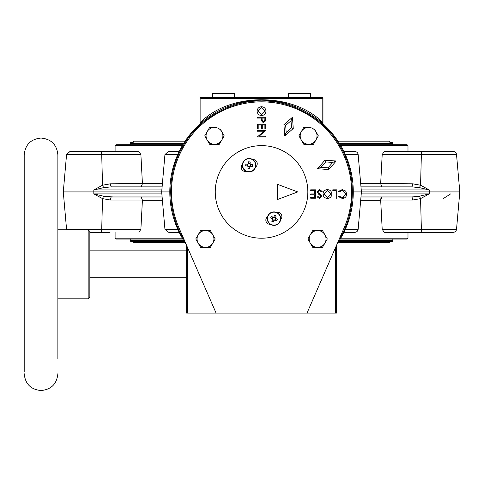 <?xml version="1.0" encoding="UTF-8"?>
<svg xmlns="http://www.w3.org/2000/svg" width="484" height="484" viewBox="0 0 484 484"><rect width="100%" height="100%" fill="white"/><g stroke="black" fill="none" stroke-linecap="round" stroke-linejoin="round"><path stroke-width="0.73" d="M276.763 212.754A6.486 6.486 0 0 1 279.855 221.394A6.486 6.486 0 0 1 271.221 224.485A6.486 6.486 0 0 1 268.13 215.846A6.486 6.486 0 0 1 276.763 212.754M280.726 218.617A6.734 6.734 0 0 1 271.113 224.709A6.734 6.734 0 0 1 267.259 218.617A6.734 6.734 0 0 1 276.872 212.53A6.734 6.734 0 0 1 280.726 218.617M242.629 164.687A6.486 6.486 0 0 1 249.635 158.758A6.486 6.486 0 0 1 255.558 165.764A6.486 6.486 0 0 1 248.552 171.687A6.486 6.486 0 0 1 242.629 164.687M255.83 165.226A6.734 6.734 0 0 1 248.812 171.953A6.734 6.734 0 0 1 242.387 164.663A6.734 6.734 0 0 1 249.375 158.498A6.734 6.734 0 0 1 255.83 165.226M177.743 154.596L164.941 154.596L161.674 191.924L169.805 191.924A91.742 91.742 0 0 0 185.959 243.912A91.742 91.742 0 0 1 261.541 100.182A91.742 91.742 0 0 1 337.13 243.912M57.868 359.061L57.868 154.892C56.87 144.668 51.256 139.053 41.031 138.055C30.807 139.053 25.198 144.668 24.2 154.892L24.2 359.061M274.289 220.02A1.434 1.434 0 0 1 272.722 219.282L271.784 221.267L273.351 222.011L274.289 220.02A1.434 1.434 0 0 0 274.652 219.893L274.942 220.026A1.7 1.7 0 0 1 274.15 220.311M272.583 219.573A1.7 1.7 0 0 1 272.304 218.78L272.589 218.913A1.434 1.434 0 0 0 272.722 219.282M272.589 218.913A1.434 1.434 0 0 1 273.333 217.346L271.342 216.408L270.604 217.975L272.304 218.78M273.043 217.213A1.7 1.7 0 0 1 273.835 216.929L273.696 217.219A1.434 1.434 0 0 0 273.333 217.346M273.696 217.219A1.434 1.434 0 0 1 274.652 219.893M248.111 166.611A1.7 1.7 0 0 1 247.566 165.97L247.887 165.994A1.434 1.434 0 0 1 248.032 164.264L247.711 164.239A1.7 1.7 0 0 1 248.352 163.695L248.51 161.825L250.234 161.971L250.083 163.84A1.7 1.7 0 0 1 250.621 164.481L250.301 164.457A1.434 1.434 0 0 1 250.161 166.181L250.476 166.212A1.7 1.7 0 0 1 249.835 166.75L249.865 166.436A1.434 1.434 0 0 1 248.135 166.29L247.965 168.341M247.85 165.988L247.887 165.994A1.434 1.434 0 0 0 248.135 166.29L248.135 166.321M247.996 164.264L248.032 164.264A1.434 1.434 0 0 1 250.053 164.161L250.083 163.84M276.727 212.47A4.211 4.211 0 0 1 280.666 219.536M252.684 159.526A4.211 4.211 0 0 1 255.564 167.083M261.541 145.63A46.289 46.289 0 0 1 307.836 191.924A46.289 46.289 0 0 1 261.541 238.213A46.289 46.289 0 0 1 215.253 191.924A46.289 46.289 0 0 1 261.541 145.63M216.772 127.419L214.479 127.419A8.416 8.416 0 0 1 221.769 140.039L224.195 135.835L220.619 129.639M310.897 127.419L308.611 127.419A8.416 8.416 0 0 1 315.895 140.039L318.327 135.835L314.751 129.639M310.359 97.659L310.359 93.448L288.476 93.448L288.476 97.659M234.613 97.659L234.613 93.448L212.73 93.448L212.73 97.659M335.606 247.403L335.606 313.118L306.995 313.118L344.112 227.873A90.054 90.054 0 0 0 261.541 101.864A90.054 90.054 0 0 0 178.977 227.873L216.094 313.118L187.477 313.118L187.477 247.403M323.258 124.043L321.594 122.567L322.144 121.932L322.985 123.42A0.841 0.841 0 0 0 323.258 124.043M322.985 123.42L322.985 97.659L200.104 97.659L200.104 123.42A0.841 0.841 0 0 1 199.825 124.043A0.841 0.841 0 0 0 200.104 123.42L200.945 121.932L201.495 122.567L200.043 123.85M88.167 229.797L88.167 298.809L89.849 297.128L89.849 231.479L88.167 229.797L57.868 229.797M24.2 157.1L24.2 371.506L24.2 157.1M183.763 143.276L130.244 143.276A0.841 0.841 0 0 1 131.091 142.435L133.191 142.435A1.264 1.264 0 0 1 134.455 141.171L185.124 141.171M337.965 141.171L388.634 141.171A1.264 1.264 0 0 1 389.892 142.435L391.998 142.435A0.841 0.841 0 0 1 392.839 143.276L392.839 144.789M130.244 143.276L130.244 144.789M130.244 239.054L130.244 240.572A0.841 0.841 0 0 0 131.091 241.413L184.295 241.413M392.839 239.054L392.839 240.572A0.841 0.841 0 0 1 391.998 241.413L338.788 241.413M337.965 242.672L388.634 242.672A1.264 1.264 0 0 0 389.892 241.413M185.124 242.672L134.455 242.672A1.264 1.264 0 0 1 133.191 241.413M89.849 232.32L110.037 232.32M162.116 186.872L111.526 186.872L103.812 187.58L93.823 189.946L102.523 185.215L101.719 154.596A3.364 1.01 90 0 0 100.708 151.522L138.944 151.522L140.892 154.596L66.556 154.596L69.908 151.522L115.095 151.522L115.095 145.63L115.942 144.789L182.837 144.789M404.872 232.32L436.616 232.32M340.252 144.789L407.147 144.789L407.988 145.63L407.988 151.522L436.616 151.522M340.748 238.213L407.988 238.213L407.147 239.054L340.252 239.054M182.837 239.054L115.942 239.054L115.095 238.213L182.341 238.213M407.988 145.63L340.748 145.63M182.341 145.63L115.095 145.63M177.743 229.247L164.941 229.247L161.674 191.924L63.289 191.924L66.556 229.247L140.892 229.247L142.417 200.043L110.521 200.043L102.523 198.628L93.823 193.896L103.812 196.262L113.377 196.97L110.037 196.946M162.116 196.97L111.526 196.97L141.122 196.97L142.417 200.043M360.677 183.509L380.672 183.509L382.197 154.596L384.145 151.522L453.181 151.522A3.364 3.364 0 0 1 456.533 154.596L459.8 191.924L362.25 191.924M345.346 229.247L358.148 229.247A3.364 3.364 0 0 1 354.796 232.32L343.906 232.32M456.533 229.247A3.364 3.364 0 0 1 453.181 232.32L384.145 232.32L382.197 229.247L456.533 229.247L459.8 191.924M343.906 151.522L354.796 151.522A3.364 3.364 0 0 1 358.148 154.596L345.346 154.596M450.634 193.896L443.223 198.628M422.381 232.32A3.364 1.01 90 0 1 421.37 229.247L420.566 198.628A3.364 1.047 69.4 0 0 419.271 196.262L429.266 193.896L420.566 198.628L412.568 200.043L380.672 200.043L382.197 229.247M407.988 238.213L407.988 232.32L413.052 232.32M140.892 229.247L138.944 232.32M115.095 238.213L115.095 232.32M380.672 183.509L412.568 183.799L420.566 185.215L429.266 189.946L361.239 189.946L361.415 191.924L353.284 191.924M140.892 154.596L142.411 183.509L162.412 183.509M103.812 187.58A3.364 1.047 -110.6 0 1 102.523 185.215L110.521 183.799L142.411 183.509M179.177 232.32L169.388 232.32M169.388 151.522L179.177 151.522M413.052 151.522L404.872 151.522M453.181 232.32L440.434 232.32M440.434 151.522L453.181 151.522M118.217 151.522L110.037 151.522M110.521 183.799A3.364 1.01 90 0 0 111.526 186.872L113.377 186.872M380.672 183.799L381.967 186.872L411.557 186.872L360.973 186.872M412.568 200.043A3.364 1.01 -90 0 0 411.557 196.97L360.973 196.97M380.714 199.432L380.932 198.313M413.052 196.946L411.842 196.97M381.967 196.97L380.672 200.043M411.557 196.97L419.271 196.262M412.568 183.799A3.364 1.01 -90 0 1 411.557 186.872L419.271 187.58A3.364 1.047 -69.4 0 0 420.566 185.215L421.37 154.596L382.197 154.596M358.148 154.596L361.415 191.924L361.239 193.896L429.266 193.896L429.266 189.946L419.271 187.58M413.052 186.903L411.557 186.872M141.122 186.872L142.417 183.799M110.521 200.043A3.364 1.01 90 0 1 111.526 196.97M100.708 232.32A3.364 1.01 90 0 0 101.719 229.247L102.523 198.628A3.364 1.047 110.6 0 1 103.812 196.262M187.477 313.118L186.636 313.118L186.636 245.473M306.995 313.118L216.094 313.118M335.606 313.118L336.453 313.118L336.453 245.473M200.945 121.932C230.795 92.359 292.288 92.359 322.144 121.932L322.144 98.5L200.945 98.5L200.945 121.932M200.63 247.372L195.772 238.957L200.63 230.541L210.352 230.541L215.211 238.957L210.352 247.372L200.63 247.372L210.352 247.372L215.211 238.957L210.352 230.541L200.63 230.541L195.772 238.957L200.63 247.372M312.737 247.372L307.878 238.957L312.737 230.541L322.459 230.541L327.317 238.957L322.459 247.372L312.737 247.372L322.459 247.372L327.317 238.957L322.459 230.541L312.737 230.541L307.878 238.957L312.737 247.372M306.318 144.25L303.752 144.25L302.464 142.024M300.177 138.055L298.888 135.835L300.177 133.608M302.464 129.639L303.752 127.419L306.318 127.419M317.044 133.608L318.327 135.835L317.044 138.055M314.751 142.024L313.469 144.25L310.897 144.25M206.045 138.055L204.762 135.835L206.045 133.608M208.338 129.639L209.62 127.419L212.186 127.419M222.912 133.608L224.195 135.835L222.912 138.055M220.619 142.024L219.337 144.25L216.772 144.25M212.186 144.25L209.62 144.25L208.338 142.024M260.955 106.752L261.505 106.722C264.21 106.946 265.698 108.404 265.97 111.09C265.752 113.831 264.276 115.325 261.548 115.567C258.843 115.331 257.367 113.861 257.119 111.157C257.349 108.458 258.813 106.982 261.505 106.722M263.496 122.476L261.36 120.794L261.221 118.054L257.337 118.054L257.337 117.297L265.752 117.297L265.625 120.861L263.496 122.476L262.909 122.416M346.707 193.425L346.744 194.078C346.477 196.806 344.971 198.265 342.218 198.452L338.546 196.692L339.205 196.183L342.261 197.587L343.398 197.424M342.261 197.587L345.987 194.017L345.818 192.874M345.987 194.017L342.212 190.466L341.529 190.521M326.041 189.801L327.414 189.601C330.118 189.831 331.594 191.295 331.855 193.987C331.625 196.692 330.173 198.18 327.486 198.452C324.746 198.234 323.251 196.758 323.003 194.03C323.245 191.325 324.716 189.849 327.414 189.601C330.118 189.831 331.594 191.295 331.855 193.987M319.071 197.49L319.615 197.587L320.85 196.522L317.177 191.882L317.298 191.156M317.177 191.882L319.585 189.601L322.144 191.44L321.43 191.87L319.585 190.466L317.934 191.894L319.585 190.466L320.063 190.545M317.934 191.894L318.236 192.717L321.134 195.203L321.6 196.486L319.531 198.452L317.286 197.024L317.97 196.51L319.972 197.551M320.85 196.522L320.293 195.433L318.605 194.175M317.528 168.734L328.793 169.533L336.192 161.003L324.927 160.204L317.528 168.734L321.007 167.295L325.647 161.94L332.714 162.442L328.073 167.797L321.007 167.295M301.32 131.624L298.888 135.835L303.752 144.25L313.469 144.25L315.895 140.039A8.416 8.416 0 0 1 301.32 140.039A8.416 8.416 0 0 1 308.611 127.419L303.752 127.419L301.32 131.624M214.479 127.419L209.62 127.419L204.762 135.835L209.62 144.25L219.337 144.25L221.769 140.039A8.416 8.416 0 0 1 207.188 140.039A8.416 8.416 0 0 1 214.479 127.419M284.731 135.937L293.262 128.538L292.463 117.273L283.933 124.672L284.731 135.937L286.177 132.459L285.675 125.392L291.023 120.752L291.525 127.818L286.177 132.459M261.548 115.567C258.843 115.331 257.367 113.861 257.119 111.157M265.752 118.949L265.625 120.861M257.337 124.2L265.752 124.2L265.752 128.95L264.887 128.95L264.887 124.957L262.298 124.957L262.298 128.95L261.439 128.95L261.439 124.957L258.196 124.957L258.196 128.95L257.337 128.95L257.337 124.2M263.943 131.218L257.337 131.218L257.337 130.462L265.752 130.462L259.128 136.179L265.752 136.179L265.752 136.936L257.337 136.936L263.943 131.218M342.212 190.466L339.205 191.87L338.546 191.368L342.206 189.601L345.679 191.071L346.744 194.078C346.477 196.806 344.971 198.265 342.218 198.452M336.816 189.819L336.816 198.234L336.059 198.234L336.059 190.684L332.823 190.684L332.823 189.819L336.816 189.819M319.585 189.601L322.144 191.44M321.134 195.203L321.6 196.486M315.453 189.819L315.453 198.234L310.704 198.234L310.704 197.369L314.697 197.369L314.697 194.78L310.704 194.78L310.704 193.921L314.697 193.921L314.697 190.684L310.704 190.684L310.704 189.819L315.453 189.819M322.985 97.659L322.144 98.5M200.104 97.659L200.945 98.5M328.793 169.533L328.073 167.797M336.192 161.003L332.714 162.442M324.927 160.204L325.647 161.94M198.204 234.746A8.416 8.416 0 0 1 212.778 234.746A8.416 8.416 0 0 1 205.488 247.372A8.416 8.416 0 0 1 198.204 234.746M310.311 234.746A8.416 8.416 0 0 1 324.885 234.746A8.416 8.416 0 0 1 317.595 247.372A8.416 8.416 0 0 1 310.311 234.746M293.262 128.538L291.525 127.818M292.463 117.273L291.023 120.752M283.933 124.672L285.675 125.392M261.548 114.817L257.984 111.126L261.511 107.478L265.105 111.126L261.548 114.817L257.984 111.126L261.511 107.478L265.105 111.126L261.548 114.817M263.49 121.72L262.062 119.524L262.086 118.054L264.887 118.054L264.887 119.59L263.49 121.72M323.935 195.155L323.76 194.03L327.444 190.466L331.098 193.993L327.444 197.587L323.76 194.03L327.444 190.466M264.887 119.59L264.869 120.171M246.356 171.378A4.211 4.211 0 0 1 242.423 164.312M270.405 224.316A4.211 4.211 0 0 1 267.519 216.759M277.538 199.499L277.538 184.35L297.733 191.924L277.538 199.499M250.476 166.212L252.352 166.369L252.497 164.639L250.621 164.481M247.953 168.48L249.677 168.626L249.835 166.75M247.711 164.239L245.836 164.082L245.691 165.812L247.566 165.97M275.263 217.957L275.402 217.667A1.7 1.7 0 0 1 275.686 218.459L277.386 219.264L276.642 220.831L274.942 220.026M275.402 217.667L276.207 215.973L274.64 215.229L273.835 216.929M250.095 163.646L248.371 163.501M275.118 220.111L275.862 218.544M249.859 166.466L249.865 166.436A1.434 1.434 0 0 0 250.161 166.181M248.092 166.805L249.823 166.944M250.67 166.224L250.815 164.499M247.518 164.221L247.372 165.952M272.867 217.128L272.129 218.695M272.504 219.748L274.071 220.486M275.487 217.491L273.92 216.753M183.902 239.193C169.642 217.528 163.991 178.995 182.299 147.39C199.771 115.319 235.623 100.109 261.541 101.023C287.46 100.109 323.318 115.319 340.784 147.39C359.098 178.995 353.441 217.528 339.187 239.193M271.113 224.709A6.734 6.734 0 0 1 267.259 218.617A6.734 6.734 0 0 1 276.872 212.53M255.806 165.782A6.734 6.734 0 0 1 248.812 171.953A6.734 6.734 0 0 1 242.387 164.663M169.805 191.924A91.742 91.742 0 0 1 261.541 100.182M392.839 143.276L339.32 143.276M130.244 240.572L183.763 240.572M339.32 240.572L392.839 240.572M161.85 189.946L93.823 189.946L93.823 193.896L161.85 193.896M361.239 189.946L362.074 189.946M380.672 200.34L360.677 200.34M162.412 200.34L142.411 200.34M456.533 154.596L421.37 154.596A3.364 1.01 90 0 1 422.381 151.522M81.106 229.247A3.364 1.555 90 0 0 81.149 229.797M89.849 277.768L186.636 277.768M88.167 298.809L57.868 298.809M24.2 373.715C25.198 383.939 30.807 389.553 41.031 390.552C51.256 389.553 56.87 383.939 57.868 373.715M66.556 154.596L63.289 191.924L66.556 154.596L69.908 151.522M358.148 229.247L361.415 191.924M66.556 229.247L63.289 191.924M164.941 154.596L168.293 151.522M164.941 229.247L168.293 232.32M134.455 242.672L141.189 242.672M381.9 242.672L388.634 242.672M388.634 141.171L381.9 141.171M89.849 250.839L186.636 250.839"/></g></svg>
